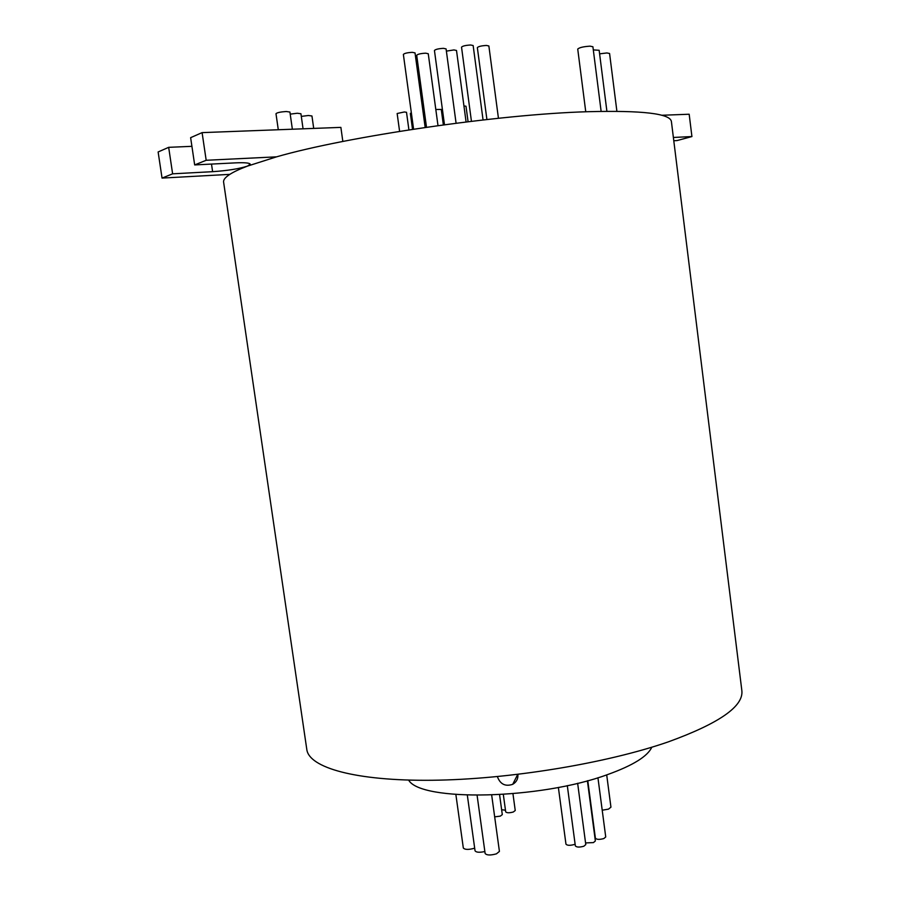 <?xml version="1.0" encoding="UTF-8"?>
<svg xmlns="http://www.w3.org/2000/svg" width="900" height="900" viewBox="0 0 900 900"><rect width="100%" height="100%" fill="white"/><g stroke="black" fill="none" stroke-linecap="round" stroke-linejoin="round"><path stroke-width="1.35" d="M446.377 51.131L453.96 49.928L456.502 50.468L466.088 121.961M471.442 121.309L461.531 47.16C462.577 46.012 465.615 45.292 470.644 45L473.152 45.54L483.064 119.948M486.911 119.52L477.349 47.61C478.418 46.462 481.444 45.742 486.439 45.45L488.869 45.979L498.442 118.271M444.476 124.74L434.441 50.479C435.465 49.354 438.48 48.634 443.486 48.341L446.085 48.904L456.086 123.221M426.499 127.26L416.7 55.271C417.701 54.169 420.671 53.471 425.621 53.179L428.254 53.73L437.996 125.629M413.584 129.172L403.369 54.439C404.359 53.325 407.34 52.616 412.324 52.335L415.024 52.898L425.171 127.451M399.6 131.355L397.147 113.513L404.325 111.983L406.507 112.286L408.915 129.892M435.803 109.485L441.27 109.44L443.363 124.897M463.939 105.941L465.998 106.234L468.079 121.714M278.291 129.746L275.985 113.704C277.02 112.635 280.429 111.904 286.211 111.51L289.912 112.05L292.365 129.218M290.216 114.131L297.304 113.242L300.926 113.76L303.064 128.812M585.754 111.78L577.732 49.072C579.308 47.554 583.436 46.586 590.096 46.159L592.909 46.755L601.133 111.364M593.314 49.905L599.153 50.288L606.904 111.285M301.298 116.392L308.43 115.492L311.951 115.987L313.706 128.407M599.602 53.843L606.926 52.954L609.581 53.494L616.894 111.274M575.123 844.155L574.38 844.481C570.038 845.663 567.225 845.561 565.965 844.166L558.371 787.421M577.643 783.27L585.788 844.582L583.841 846.236C579.465 847.429 576.63 847.327 575.347 845.91L567.304 785.621M587.396 780.784L595.361 840.96L593.449 842.591L585.574 842.929M499.579 794.722L502.301 814.613L500.31 816.131L494.674 816.863M512.955 793.744L515.239 810.518L513.293 812.014C509.321 813.06 506.79 813.004 505.699 811.856L503.325 794.486M474.671 848.149L474.345 848.273C468.551 849.859 464.873 849.758 463.32 847.991L455.873 794.543M491.681 795.094L499.421 851.411L496.429 853.841C490.522 855.461 486.754 855.349 485.134 853.504L477.101 795.352M597.938 777.746L605.734 836.955L603.855 838.553C599.501 839.734 596.678 839.621 595.395 838.215L587.779 780.683M606.701 774.889L610.942 807.165L608.501 809.134L602.212 810.214M517.905 774.383C518.209 778.77 516.488 782.077 512.741 784.305C505.44 786.769 500.344 784.305 497.486 776.903M587.655 111.712C642.409 110.284 670.331 113.569 671.411 121.579L741.859 690.671C743.67 706.342 719.145 723.409 668.261 741.881C606.116 763.459 508.466 779.49 431.921 780.266C355.219 781.065 309.037 767.599 306.81 749.498L223.605 182.126C223.256 179.865 225.326 177.278 229.826 174.364C233.797 171.81 239.681 169.054 247.477 166.106L276.536 156.847C347.468 136.35 499.027 114.21 587.655 111.712M408.645 780.086C420.379 801.81 539.91 799.65 607.849 774.484C632.97 765.428 647.617 756.337 651.814 747.214M342.844 141.469L340.875 127.384L202.095 132.626L190.631 137.666L194.67 164.925L235.44 162.866C244.732 162.461 249.66 162.911 250.222 164.205L247.477 166.106C239.119 168.806 227.498 170.674 212.614 171.675L172.62 173.824L162.045 178.088L229.826 174.364M191.914 146.329L168.671 147.33L158.13 151.965L162.045 178.088M484.864 851.535C479.452 852.683 476.179 852.435 475.043 850.793L467.325 795.173M505.474 810.225L501.626 809.696M673.38 137.464L691.92 136.553L677.014 140.58L673.785 140.737M661.725 115.267L689.175 114.233L691.92 136.553M412.537 129.33L410.355 113.4L411.356 112.826M425.79 127.361L423.416 109.924L424.08 109.451M276.536 156.847L206.179 160.279L194.67 164.925M202.095 132.626L206.179 160.279M168.671 147.33L172.62 173.824M211.5 164.07L212.614 171.675M517.714 774.405L512.741 784.305"/></g></svg>
